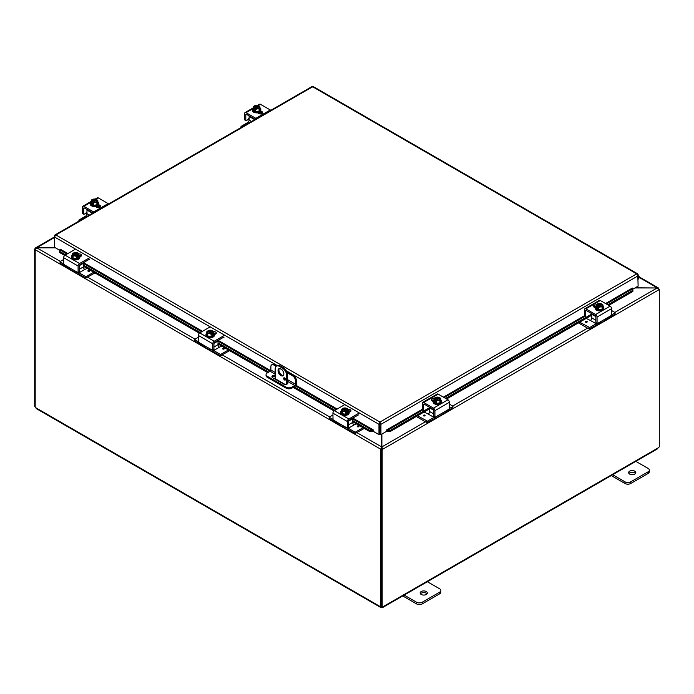 <?xml version="1.0" encoding="UTF-8"?>
<svg xmlns="http://www.w3.org/2000/svg" width="694" height="694" viewBox="0 0 694 694"><rect width="100%" height="100%" fill="white"/><g stroke="black" fill="none" stroke-linecap="round" stroke-linejoin="round"><path stroke-width="1.04" d="M635.504 473.464A3.591 2.073 0 0 0 634.758 472.831A3.591 2.073 0 0 0 628.938 473.464M629.684 474.089A3.591 2.073 180 0 1 628.634 472.631A3.591 2.073 180 0 1 630.846 470.714A3.591 2.073 180 0 1 634.758 471.165A3.591 2.073 180 0 1 635.808 472.631A3.591 2.073 180 0 1 633.596 474.54A3.591 2.073 180 0 1 629.684 474.089M611.241 475.555L624.982 483.492A4.095 2.368 0 0 0 627.879 484.186A4.095 2.368 0 0 0 630.768 483.492L648.144 473.464A4.095 2.368 0 0 0 649.341 471.79L649.341 470.116A4.095 2.368 180 0 1 648.144 471.79L630.768 481.818A4.095 2.368 180 0 1 627.879 482.512A4.095 2.368 180 0 1 624.982 481.818L612.177 474.427M635.348 461.059L648.144 468.45A4.095 2.368 180 0 1 649.341 470.116M279.37 368.549A4.095 2.368 -120 0 0 278.91 370.102A4.095 2.368 -120 0 0 280.419 373.91A4.095 2.368 -120 0 0 283.378 375.489M283.837 373.936A4.095 2.368 60 0 1 282.996 375.81A4.095 2.368 60 0 1 279.838 374.717A4.095 2.368 60 0 1 278.051 370.596A4.095 2.368 60 0 1 278.901 368.722A4.095 2.368 60 0 1 282.05 369.815A4.095 2.368 60 0 1 283.837 373.936M285.46 379.471A1.275 0.737 60 0 1 285.199 380.06A1.275 0.737 60 0 1 284.21 379.713A1.275 0.737 60 0 1 283.655 378.43A1.275 0.737 60 0 1 283.915 377.84A1.275 0.737 60 0 1 284.904 378.187A1.275 0.737 60 0 1 285.46 379.471M284.661 377.978L284.514 377.883A1.275 0.737 -120 0 0 284.514 377.935A1.275 0.737 -120 0 0 285.46 379.523M283.247 367.594L282.389 368.089A6.142 3.548 60 0 1 285.46 371.333A6.142 3.548 60 0 1 286.735 375.61L287.594 375.116A6.142 3.548 -120 0 0 286.318 370.839A6.142 3.548 -120 0 0 283.247 367.594L280.35 365.92A6.142 3.548 -120 0 0 277.279 365.617L276.429 366.111A6.142 3.548 60 0 1 279.5 366.415L280.35 365.92M276.091 379.713A2.047 1.18 120 0 0 276.602 379.523M59.745 250.3L54.462 247.255L54.462 236.958L277.296 365.608L276.429 366.111A6.142 3.548 60 0 0 275.154 368.922L275.154 378.69A2.047 1.18 120 0 0 275.249 379.228M286.735 384.216L286.735 375.61M282.389 368.089L279.5 366.415M287.594 375.116L287.594 382.264M427.018 593.83A3.591 2.073 0 0 0 426.272 593.205A3.591 2.073 0 0 0 420.451 593.83M421.197 594.463A3.591 2.073 180 0 1 420.148 592.997A3.591 2.073 180 0 1 422.36 591.08A3.591 2.073 180 0 1 426.272 591.531A3.591 2.073 180 0 1 427.322 592.997A3.591 2.073 180 0 1 425.11 594.905A3.591 2.073 180 0 1 421.197 594.463M402.754 595.929L416.495 603.858A4.095 2.368 0 0 0 419.393 604.552A4.095 2.368 0 0 0 422.29 603.858L439.658 593.83A4.095 2.368 0 0 0 440.863 592.156L440.863 590.49A4.095 2.368 180 0 1 439.658 592.156L422.29 602.192A4.095 2.368 180 0 1 419.393 602.886A4.095 2.368 180 0 1 416.495 602.192L403.691 594.801M426.862 581.425L439.658 588.816A4.095 2.368 180 0 1 440.863 590.49M634.932 287.967L657.166 287.967L635.192 287.819M381.622 434.218L381.622 446.901L380.763 449.226L35.255 249.745L36.834 247.697L35.724 247.758L35.576 248.799M381.622 448.732L380.763 449.226L381.622 448.732L381.622 446.901L356.907 432.631M55.234 247.697L36.834 247.697L54.462 237.522M658.424 288.921L658.276 287.88L657.166 287.819L639.183 277.435M60.343 261.421L36.834 247.845L55.485 247.845M614.832 312.404L657.166 287.967L658.745 289.866L382.732 449.226L381.874 446.901L381.874 434.071M425.413 421.77L381.874 446.901L381.874 448.732L382.732 449.226L381.318 449.053L381.874 448.732M658.537 289.103L659.3 289.545L658.745 289.866M659.3 289.545L659.3 446.927A1.145 0.659 -60 0 0 658.372 447.76L657.149 448.463M35.333 249.293L34.7 248.929L35.255 248.608M34.7 248.929L34.7 406.311L35.186 406.589M380.833 449.261L380.833 606.608L381.318 606.33M35.186 249.71L35.186 407.057A1.145 0.659 60 0 1 35.628 407.638L36.851 408.341M381.318 449.053L381.318 606.435L382.177 606.929A1.145 0.659 -60 0 1 383.045 606.634A1.145 0.659 -60 0 1 383.105 606.686L381.882 607.389A1.145 0.659 0 0 0 381.605 607.389L380.39 606.686A1.145 0.659 60 0 1 380.451 606.634A1.145 0.659 60 0 1 380.833 606.608M36.157 408.532L380.572 607.371L380.529 606.608M381.605 607.389L381.605 606.599M658.814 289.268L658.814 288.773M382.967 606.608L382.923 607.371L657.843 448.654M382.177 606.929L382.177 449.547M381.882 607.389L381.882 606.756M275.154 376.269A2.559 1.475 0 0 0 272.69 376.651A2.559 1.475 0 0 0 272.083 377.198M287.16 381.926A2.559 1.475 180 0 1 287.906 382.967A2.559 1.475 180 0 1 286.327 384.337A2.559 1.475 180 0 1 283.542 384.016L272.69 377.753A2.559 1.475 180 0 1 271.935 376.703A2.559 1.475 180 0 1 272.69 375.662A2.559 1.475 180 0 1 275.154 375.281M276.932 365.816L274.624 364.489A4.095 2.368 -120 0 0 272.577 364.289L271.727 364.784A4.095 2.368 60 0 0 270.877 366.658L270.877 370.015A1.024 0.59 -60 0 1 270.148 371.264L267.259 372.938A4.095 2.368 180 0 0 266.054 374.613L266.054 375.601A4.095 2.368 0 0 0 267.259 377.276L267.259 376.287A4.095 2.368 180 0 1 266.054 374.613M296.347 380.373L296.347 383.886A2.047 1.18 -60 0 1 295.922 385.309A2.047 1.18 -60 0 1 294.898 386.393L291.87 388.137L291.87 387.148L294.768 385.482A1.024 0.59 120 0 0 295.488 384.224L295.488 380.867L296.347 380.373A4.095 2.368 -120 0 0 295.497 377.519A4.095 2.368 -120 0 0 293.449 375.359L286.639 371.42M291.87 387.148A4.095 2.368 180 0 1 288.973 387.842A4.095 2.368 180 0 1 286.075 387.148L286.075 388.137A4.095 2.368 0 0 0 288.973 388.831A4.095 2.368 0 0 0 291.87 388.137M293.449 375.359L292.59 375.853A4.095 2.368 60 0 1 294.638 378.013A4.095 2.368 60 0 1 295.488 380.867M272.577 364.289L271.727 364.784A4.095 2.368 60 0 1 273.774 364.983L274.624 364.489M286.075 387.148L267.259 376.287M286.075 388.137L267.259 377.276M292.59 375.853L287.177 372.721M281.938 369.702L279.951 368.549M276.108 366.337L273.774 364.983M287.758 383.47A2.559 1.475 0 0 0 287.16 382.914M59.658 250.916L59.684 252.555L59.658 250.916M67.066 254.021L59.823 249.84L60.248 249.181L67.847 253.57M59.831 251.497L65.635 254.845M83.358 265.073L200.288 332.582M218.011 342.81L268.725 372.097M294.195 386.801L334.933 410.319M352.656 420.555L369.286 430.159L369.139 431.217L372.591 431.581L372.739 430.523L369.286 430.159M372.739 430.523L373.181 429.855L373.181 431.269L378.976 434.609L378.976 424.312L286.31 370.813M372.591 431.581L372.609 431.573A1.726 0.998 120 0 0 373.181 431.2M387.321 431.581L390.774 431.217L390.627 430.159L387.174 430.523L387.304 431.573A1.726 0.998 -120 0 1 386.732 431.2M387.174 430.523L386.732 429.855L422.247 409.347M390.627 430.159L429.707 407.586M445.591 398.417L591.869 313.974M607.753 304.796L632.755 290.361L632.902 291.419L632.781 288.721L632.755 290.361M632.781 288.721L632.347 288.105M59.684 252.555L64.698 255.444M83.358 266.227L199.343 333.181M218.011 343.964L267.728 372.669M273.939 376.252L275.154 376.955M286.735 383.643L287.264 383.947M293.198 387.373L333.988 410.926M352.656 421.7L369.139 431.217M390.774 431.217L429.664 408.766M446.589 398.989L591.817 315.145M608.742 305.377L632.902 291.419M379.826 423.817L380.086 434.114L380.945 434.609L380.945 424.312L379.956 422.065L378.976 423.921L379.826 423.817L379.826 434.114L378.976 434.609M380.945 434.609L386.732 431.269L386.732 429.855M637.786 274.885L638.133 286.119L632.85 289.172M373.181 429.855L352.821 418.1M54.462 235.821L54.462 236.958L55.91 234.98L54.93 234.962L54.809 236.021M638.133 274.685L637.656 273.835L313.376 86.611M380.086 423.817L380.945 424.312L638.133 275.822L636.676 273.852L312.63 86.767L55.91 234.98L379.956 422.065L636.676 273.852L638.055 274.338L637.569 274.572M311.649 87.028L313.619 87.028M378.976 423.921L379.956 423.054L379.956 422.065M638.272 276.975L638.133 276.897A1.024 0.59 -60 0 1 638.133 278.355A0.98 0.564 -60 0 0 638.133 276.932M638.133 279.248A2.047 1.18 120 0 0 638.836 276.073A2.047 1.18 120 0 0 638.81 276.056A2.047 1.18 120 0 0 638.133 276.004M249.129 119.125A1.64 0.946 120 0 0 248.626 119.281L246.153 120.713L244.6 119.81L244.6 113.53A2.047 1.18 60 0 1 245.025 112.593A2.047 1.18 60 0 1 246.049 112.688L255.826 118.336A2.047 1.18 60 0 1 256.303 118.7M270.781 110.346A2.047 1.18 -120 0 0 270.304 109.973L260.528 104.334A2.047 1.18 -120 0 0 259.504 104.23L257.353 105.479L259.504 104.23M245.025 112.593L253.171 107.891L245.025 112.593M246.014 114.31A1.024 0.59 -120 0 0 245.806 114.779L246.526 114.363A1.024 0.59 -120 0 0 246.014 114.31L246.014 114.31M249.129 120.192A4.095 2.368 60 0 1 248.825 119.394L248.261 118.518M246.526 114.363L255.175 119.351M262.306 113.287A2.299 1.327 -0 0 0 261.976 113.044L259.955 111.873M260.718 110.919L261.976 111.647A2.299 1.327 180 0 1 262.653 112.593A2.299 1.327 180 0 1 261.23 113.816A2.299 1.327 180 0 1 258.723 113.53L257.465 112.801M245.806 120.513L245.806 114.779M259.981 108.273A4.259 2.455 180 0 1 260.814 109.73A4.259 2.455 180 0 1 259.565 111.465A4.259 2.455 180 0 1 254.924 112.003A4.259 2.455 180 0 1 252.295 109.73A4.259 2.455 180 0 1 253.128 108.273M260.814 109.73L260.814 110.398A4.259 2.455 180 0 1 259.565 112.133A4.259 2.455 180 0 1 254.924 112.671A4.259 2.455 180 0 1 252.295 110.398L252.295 109.73M259.981 106.971A4.346 0.92 98.8 0 0 259.521 107.648A4.346 0.92 98.8 0 0 259.062 108.949L259.062 111.179L259.981 109.201L259.981 106.971A4.346 2.507 60 0 0 259.157 106.225A5.283 3.054 120 0 0 259.114 106.208L255.6 108.498M258.671 106.468A2.455 1.423 180 0 1 259.009 107.188A2.455 1.423 180 0 1 257.778 108.42A2.455 1.423 180 0 1 255.305 108.411L254.863 108.672A5.283 3.054 120 0 0 254.819 108.732L254.819 110.042L253.952 109.539L253.952 108.229A5.283 3.054 -60 0 1 253.995 108.169L258.246 105.714A5.283 3.054 -60 0 1 258.289 105.722L258.289 106.945M254.819 109.045L253.952 109.539M254.863 108.672A3.071 1.77 -0 0 0 257.353 108.897A3.071 1.77 -0 0 0 259.521 107.648A3.071 1.77 -0 0 0 259.114 106.208M259.062 108.949A4.346 3.427 155.1 0 0 257.353 108.897A4.346 3.427 155.1 0 0 255.635 109.479A4.346 2.507 -120 0 0 254.819 108.732M253.952 108.229A4.346 2.507 -120 0 0 253.128 108.03A4.346 0.92 -81.2 0 1 253.588 106.729A3.071 1.77 -0 0 0 253.995 108.169M259.062 111.179L255.635 111.708L253.128 110.259L253.128 108.03M255.635 111.708L255.635 109.479M257.804 106.217A2.455 1.423 -0 0 0 254.108 107.318M259.001 107.318A2.455 1.423 -0 0 0 258.671 106.72M258.246 105.714A3.071 1.77 -0 0 0 256.572 105.419A3.071 1.77 -0 0 0 255.756 105.479A3.071 1.77 -0 0 0 253.588 106.729A4.346 0.92 -81.2 0 1 254.047 106.052A4.346 3.427 -24.9 0 1 255.756 105.479A4.346 3.427 -24.9 0 1 256.112 105.436A4.346 3.427 -24.9 0 1 256.181 105.427M254.438 107.908A2.455 1.423 180 0 1 254.099 107.188A2.455 1.423 180 0 1 255.34 105.956A2.455 1.423 180 0 1 257.804 105.965M257.743 105.557A4.346 2.507 60 0 1 257.934 105.601A4.346 2.507 60 0 1 258.289 105.722M259.027 113.677A4.095 2.368 -0 0 0 259.452 113.46A4.095 2.368 -0 0 0 260.58 112.228M258.333 112.636A2.299 1.327 180 0 1 258.185 112.732A2.299 1.327 180 0 1 257.7 112.94M259.513 113.825A4.095 2.368 -0 0 0 260.649 112.272M251.523 121.459L249.129 120.079A2.047 1.18 -60 0 1 248.704 121.511A2.047 1.18 -60 0 1 247.68 122.586L241.156 126.36L241.009 127.531M249.25 115.933A1.024 0.59 120 0 0 249.129 116.453L254.663 119.646M241.156 127.444L241.009 126.56M241.156 126.759L241.755 127.106M249.129 120.079L249.129 116.453M604.682 319.327A4.095 2.368 -120 0 0 606.73 319.526A4.095 2.368 -120 0 0 607.337 318.85L608.733 316.985L611.449 315.293L611.553 308.665A2.047 1.18 -120 0 0 611.128 307.242A2.047 1.18 -120 0 0 610.104 306.158L600.327 300.519A2.047 1.18 -120 0 0 599.304 300.415L584.825 308.778A2.047 1.18 60 0 1 585.849 308.873L595.626 314.521A2.047 1.18 60 0 1 596.649 315.597A2.047 1.18 60 0 1 597.074 317.028L597.074 323.317L596.215 322.814M608.733 316.985L599.894 322.085L600.692 321.99L600.813 322.615A4.095 2.368 60 0 1 600.206 323.291L600.206 323.291A4.095 2.368 60 0 1 598.159 323.092M606.73 319.526L600.206 323.291L606.73 319.526M595.868 322.615L595.868 316.889A1.024 0.59 -120 0 0 595.148 315.631L586.335 310.548A1.024 0.59 -120 0 0 585.823 310.496L585.823 310.496A1.024 0.59 -120 0 0 585.606 310.964L586.335 310.548M600.813 322.615L599.894 322.085L597.421 323.517L595.973 322.84L597.074 323.317M585.606 310.964L585.71 316.915L584.756 316.195M585.606 316.69L584.504 316.221L585.71 316.915M596.155 306.34A2.299 1.327 0 0 0 593.847 306.956M595.339 307.876L594.177 307.208A2.299 1.327 180 0 1 593.509 306.262A2.299 1.327 180 0 1 596.536 305.004M584.409 315.996L584.409 309.715A2.047 1.18 60 0 1 584.825 308.778L599.304 300.415M603.025 306.323A4.259 2.455 180 0 1 603.858 307.789A4.259 2.455 180 0 1 602.609 309.524A4.259 2.455 180 0 1 597.968 310.053A4.259 2.455 180 0 1 595.339 307.789A4.259 2.455 180 0 1 596.172 306.323M603.858 307.789L603.858 308.457A4.259 2.455 180 0 1 602.609 310.192A4.259 2.455 180 0 1 597.968 310.73A4.259 2.455 180 0 1 595.339 308.457L595.339 307.789M597.864 307.095L596.996 307.598L596.996 306.28A5.283 3.054 -60 0 1 597.04 306.219L601.29 303.764A5.283 3.054 -60 0 1 601.342 303.772L601.342 304.996M603.025 305.022A4.346 0.92 98.8 0 0 602.566 305.707A4.346 0.92 98.8 0 0 602.106 307L602.106 309.229L603.025 307.26L603.025 305.022A4.346 2.507 60 0 0 602.21 304.276A5.283 3.054 120 0 0 602.166 304.267L601.715 304.527A2.455 1.423 180 0 1 602.054 305.247A2.455 1.423 180 0 1 600.822 306.479A2.455 1.423 180 0 1 598.349 306.47L597.907 306.722A5.283 3.054 120 0 0 597.864 306.783L597.864 308.101L596.996 307.598M601.715 304.527L598.644 306.548M596.996 306.28A4.346 2.507 -120 0 0 596.172 306.08A4.346 0.92 -81.2 0 1 596.632 304.787A3.071 1.77 0 0 0 597.04 306.219M600.796 303.608A4.346 2.507 60 0 1 600.978 303.651A4.346 2.507 60 0 1 601.342 303.772M601.29 303.764A3.071 1.77 0 0 0 599.616 303.469A3.071 1.77 0 0 0 598.809 303.53A4.346 3.427 -24.9 0 1 599.156 303.486A4.346 3.427 -24.9 0 1 599.226 303.486M597.907 306.722A3.071 1.77 0 0 0 600.397 306.956A3.071 1.77 0 0 0 602.566 305.707A3.071 1.77 0 0 0 602.166 304.267M602.045 305.369A2.455 1.423 0 0 0 601.715 304.779M600.848 304.276A2.455 1.423 0 0 0 597.152 305.369M597.482 305.967A2.455 1.423 180 0 1 597.144 305.247A2.455 1.423 180 0 1 598.384 304.015A2.455 1.423 180 0 1 600.848 304.024M598.809 303.53A3.071 1.77 0 0 0 596.632 304.787A4.346 0.92 -81.2 0 1 597.092 304.102A4.346 3.427 -24.9 0 1 598.809 303.53M602.106 307A4.346 3.427 155.1 0 0 600.397 306.956A4.346 3.427 155.1 0 0 598.679 307.529A4.346 2.507 -120 0 0 597.864 306.783M602.106 309.229L598.679 309.767L598.679 307.529M598.679 309.767L596.172 308.318L596.172 306.08M595.868 320.272L591.817 317.93A2.047 1.18 -60 0 1 591.392 319.353A2.047 1.18 -60 0 1 590.368 320.437L596.163 323.777A2.047 1.18 120 0 0 596.753 323.291M597.803 323.291A4.095 2.368 -60 0 1 595.799 325.382L589.631 328.939L589.631 327.551L579.637 322.181M611.553 310.513L614.997 312.5L614.997 314.295L608.829 317.861A4.095 2.368 -60 0 1 607.64 318.251M591.93 313.775A1.024 0.59 120 0 0 591.817 314.295L595.842 316.62M615.144 312.708L614.997 314.295M588.937 327.551L588.937 328.939L589.631 328.939M586.152 318.416L590.36 320.437M587.289 321.912A0.902 0.52 0 0 0 587.02 321.556A0.902 0.52 180 0 1 585.745 322.268A0.902 0.52 180 0 1 587.02 321.53A0.902 0.52 0 0 0 585.484 321.912M591.817 317.93L591.817 314.295M588.937 328.939L578.432 322.875M589.631 327.551L596.163 323.777M611.553 314.894L614.997 312.907M86.976 212.746A1.64 0.946 120 0 0 86.472 212.902L84 214.333L82.447 213.431L82.447 207.15A2.047 1.18 60 0 1 82.872 206.213A2.047 1.18 60 0 1 83.896 206.309L93.673 211.956A2.047 1.18 60 0 1 94.15 212.321M108.62 203.967A2.047 1.18 -120 0 0 108.151 203.594L98.375 197.955A2.047 1.18 -120 0 0 97.351 197.851L95.191 199.091L97.351 197.851M82.872 206.213L91.009 201.512L82.872 206.213M83.861 207.931A1.024 0.59 -120 0 0 83.653 208.4L84.373 207.983A1.024 0.59 -120 0 0 83.861 207.931L83.861 207.931M86.976 213.813A4.095 2.368 60 0 1 86.663 213.015L86.108 212.138M84.373 207.983L93.022 212.971M100.153 206.907A2.299 1.327 -0 0 0 99.823 206.656L97.802 205.493M98.557 204.539L99.823 205.268A2.299 1.327 180 0 1 100.491 206.205A2.299 1.327 180 0 1 99.077 207.437A2.299 1.327 180 0 1 96.561 207.15L95.304 206.422M83.653 214.125L83.653 208.4M97.828 201.885A4.259 2.455 180 0 1 98.661 203.351A4.259 2.455 180 0 1 97.412 205.086A4.259 2.455 180 0 1 92.77 205.624A4.259 2.455 180 0 1 90.142 203.351A4.259 2.455 180 0 1 90.975 201.885M98.661 203.351L98.661 204.019A4.259 2.455 180 0 1 97.412 205.754A4.259 2.455 180 0 1 92.77 206.292A4.259 2.455 180 0 1 90.142 204.019L90.142 203.351M97.828 200.583A4.346 0.92 98.8 0 0 97.368 201.269A4.346 0.92 98.8 0 0 96.908 202.561L96.908 204.799L97.828 202.822L97.828 200.583A4.346 2.507 60 0 0 97.004 199.837A5.283 3.054 120 0 0 96.96 199.829L93.447 202.119M96.518 200.089A2.455 1.423 180 0 1 96.856 200.809A2.455 1.423 180 0 1 95.616 202.041A2.455 1.423 180 0 1 93.152 202.032L92.71 202.284A5.283 3.054 120 0 0 92.658 202.344L92.658 203.663L91.79 203.16L91.79 201.85A5.283 3.054 -60 0 1 91.834 201.789L96.093 199.325A5.283 3.054 -60 0 1 96.136 199.343L96.136 200.557M92.658 202.657L91.79 203.16M92.71 202.284A3.071 1.77 -0 0 0 95.191 202.518A3.071 1.77 -0 0 0 97.368 201.269A3.071 1.77 -0 0 0 96.96 199.829M96.908 202.561A4.346 3.427 155.1 0 0 95.191 202.518A4.346 3.427 155.1 0 0 93.482 203.099A4.346 2.507 -120 0 0 92.658 202.344M91.79 201.85A4.346 2.507 -120 0 0 90.975 201.65A4.346 0.92 -81.2 0 1 91.435 200.349A3.071 1.77 -0 0 0 91.834 201.789M96.908 204.799L93.482 205.329L90.975 203.88L90.975 201.65M93.482 205.329L93.482 203.099M95.651 199.837A2.455 1.423 -0 0 0 91.955 200.939M96.848 200.939A2.455 1.423 -0 0 0 96.518 200.34M96.093 199.325A3.071 1.77 -0 0 0 94.419 199.039A3.071 1.77 -0 0 0 93.603 199.091A3.071 1.77 -0 0 0 91.435 200.349A4.346 0.92 -81.2 0 1 91.894 199.672A4.346 3.427 -24.9 0 1 93.603 199.091A4.346 3.427 -24.9 0 1 93.959 199.057A4.346 3.427 -24.9 0 1 94.02 199.048M92.285 201.529A2.455 1.423 180 0 1 91.946 200.809A2.455 1.423 180 0 1 93.178 199.577A2.455 1.423 180 0 1 95.651 199.586M95.59 199.178A4.346 2.507 60 0 1 95.772 199.213A4.346 2.507 60 0 1 96.136 199.343M96.865 207.298A4.095 2.368 -0 0 0 97.299 207.081A4.095 2.368 -0 0 0 98.418 205.849M96.18 206.248A2.299 1.327 180 0 1 96.024 206.352A2.299 1.327 180 0 1 95.546 206.56M97.36 207.445A4.095 2.368 -0 0 0 98.496 205.892M89.37 215.079L86.976 213.7A2.047 1.18 -60 0 1 86.55 215.131A2.047 1.18 -60 0 1 85.527 216.207L79.003 219.981L78.856 221.152M87.088 209.545A1.024 0.59 120 0 0 86.976 210.074L92.51 213.266M79.003 221.065L78.856 220.18M79.003 220.38L79.593 220.727M86.976 213.7L86.976 210.074M442.52 412.947A4.095 2.368 -120 0 0 444.568 413.147A4.095 2.368 -120 0 0 445.175 412.47L446.58 410.605L449.296 408.913L449.4 402.286A2.047 1.18 -120 0 0 448.975 400.863A2.047 1.18 -120 0 0 447.951 399.779L438.174 394.14A2.047 1.18 -120 0 0 437.151 394.036L422.672 402.39A2.047 1.18 60 0 1 423.696 402.494L433.472 408.141A2.047 1.18 60 0 1 434.496 409.217A2.047 1.18 60 0 1 434.921 410.648L434.921 416.929L434.062 416.435M446.58 410.605L437.741 415.706L438.539 415.611L438.66 416.235A4.095 2.368 60 0 1 438.053 416.912L438.053 416.912A4.095 2.368 60 0 1 436.006 416.712M444.568 413.147L438.053 416.912L444.568 413.147M433.715 416.235L433.715 410.51A1.024 0.59 -120 0 0 432.995 409.252L424.181 404.16A1.024 0.59 -120 0 0 423.67 404.116L423.67 404.116A1.024 0.59 -120 0 0 423.453 404.585L424.181 404.16M438.66 416.235L437.741 415.706L435.268 417.137L433.819 416.461L434.921 416.929M423.453 404.585L423.557 410.536L422.594 409.816M423.453 410.31L422.351 409.842L423.557 410.536M440.872 399.944A4.259 2.455 180 0 1 441.705 401.401A4.259 2.455 180 0 1 440.456 403.145A4.259 2.455 180 0 1 435.815 403.674A4.259 2.455 180 0 1 433.186 401.401A4.259 2.455 180 0 1 434.019 399.944A2.299 1.327 0 0 0 431.694 400.577M433.186 401.496L432.024 400.82A2.299 1.327 180 0 1 431.347 399.883A2.299 1.327 180 0 1 434.383 398.625M422.247 409.616L422.247 403.327A2.047 1.18 60 0 1 422.672 402.39L437.151 394.036M441.705 401.401L441.705 402.078A4.259 2.455 180 0 1 440.456 403.813A4.259 2.455 180 0 1 435.815 404.342A4.259 2.455 180 0 1 433.186 402.078L433.186 401.401M435.711 400.716L434.843 401.219L434.843 399.9A5.283 3.054 -60 0 1 434.886 399.839L439.137 397.384A5.283 3.054 -60 0 1 439.181 397.393L439.181 398.616M440.872 398.642A4.346 0.92 98.8 0 0 440.412 399.319A4.346 0.92 98.8 0 0 439.953 400.62L439.953 402.85L440.872 400.872L440.872 398.642A4.346 2.507 60 0 0 440.048 397.896A5.283 3.054 120 0 0 440.005 397.888L439.562 398.148A2.455 1.423 180 0 1 439.901 398.868A2.455 1.423 180 0 1 438.66 400.1A2.455 1.423 180 0 1 436.196 400.082L435.754 400.343A5.283 3.054 120 0 0 435.711 400.403L435.711 401.722L434.843 401.219M439.562 398.148L436.491 400.169M434.843 399.9A4.346 2.507 -120 0 0 434.019 399.701A4.346 0.92 -81.2 0 1 434.479 398.408A3.071 1.77 0 0 0 434.886 399.839M438.634 397.228A4.346 2.507 60 0 1 438.825 397.272A4.346 2.507 60 0 1 439.181 397.393M439.137 397.384A3.071 1.77 0 0 0 437.463 397.089A3.071 1.77 0 0 0 436.647 397.15A4.346 3.427 -24.9 0 1 437.003 397.107A4.346 3.427 -24.9 0 1 437.073 397.107M435.754 400.343A3.071 1.77 0 0 0 438.244 400.577A3.071 1.77 0 0 0 440.412 399.319A3.071 1.77 0 0 0 440.005 397.888M439.892 398.989A2.455 1.423 0 0 0 439.562 398.399M438.695 397.896A2.455 1.423 0 0 0 434.999 398.989M435.329 399.588A2.455 1.423 180 0 1 434.991 398.868A2.455 1.423 180 0 1 436.222 397.636A2.455 1.423 180 0 1 438.695 397.645M436.647 397.15A3.071 1.77 0 0 0 434.479 398.408A4.346 0.92 -81.2 0 1 434.938 397.723A4.346 3.427 -24.9 0 1 436.647 397.15M439.953 400.62A4.346 3.427 155.1 0 0 438.244 400.577A4.346 3.427 155.1 0 0 436.526 401.149A4.346 2.507 -120 0 0 435.711 400.403M439.953 402.85L436.526 403.379L436.526 401.149M436.526 403.379L434.019 401.939L434.019 399.701M433.715 413.893L429.664 411.551A2.047 1.18 -60 0 1 429.239 412.973A2.047 1.18 -60 0 1 428.215 414.058L434.002 417.398A2.047 1.18 120 0 0 434.6 416.912M435.65 416.912A4.095 2.368 -60 0 1 433.646 419.002L427.478 422.559L427.478 421.171L417.476 415.801M449.4 404.134L452.844 406.12L452.844 407.916L446.676 411.473A4.095 2.368 -60 0 1 445.487 411.872M429.777 407.395A1.024 0.59 120 0 0 429.664 407.916L433.681 410.241M452.991 406.32L452.844 407.916M426.784 421.171L426.784 422.559L427.478 422.559M423.999 412.036L428.207 414.058M424.867 415.151A0.902 0.52 180 0 1 423.592 415.88A0.902 0.52 180 0 1 424.867 415.151M429.664 411.551L429.664 407.916M426.784 422.559L416.279 416.495M427.478 421.171L434.002 417.398M449.4 408.514L452.844 406.528M78.101 272.326L79.307 271.632L78.101 272.326L78.101 266.036A2.047 1.18 -60 0 1 78.526 264.614A2.047 1.18 -60 0 1 79.55 263.529L89.326 257.89M74.848 249.528L65.071 255.175A2.047 1.18 120 0 0 64.048 256.251A2.047 1.18 120 0 0 63.622 257.682L63.727 264.31L66.442 265.993L67.847 267.858A4.095 2.368 120 0 0 68.454 268.535L68.454 268.535A4.095 2.368 120 0 0 70.502 268.335M77.017 272.1A4.095 2.368 -60 0 1 74.969 272.3A4.095 2.368 -60 0 1 74.362 271.623L74.484 271.007L75.282 271.094L66.442 265.993M74.969 272.3L68.454 268.535L74.969 272.3M89.361 259.504A1.024 0.59 120 0 0 88.849 259.556L80.027 264.64A1.024 0.59 120 0 0 79.307 265.897L79.307 271.632M79.203 271.857L77.997 272.551L75.282 271.094L74.362 271.623M81.328 255.973A2.299 1.327 -0 0 0 79.021 255.349M78.639 254.013A2.299 1.327 180 0 1 81.675 255.279A2.299 1.327 180 0 1 80.998 256.216L79.836 256.884M79.003 255.331A4.259 2.455 180 0 1 79.836 256.797A4.259 2.455 180 0 1 77.208 259.07A4.259 2.455 180 0 1 72.566 258.532A4.259 2.455 180 0 1 71.317 256.797A4.259 2.455 180 0 1 72.15 255.331M79.836 256.797L79.836 257.465A4.259 2.455 180 0 1 77.208 259.738A4.259 2.455 180 0 1 72.566 259.2A4.259 2.455 180 0 1 71.317 257.465L71.317 256.797M73.842 254.004L73.842 252.79A5.283 3.054 60 0 1 73.885 252.772L78.136 255.236A5.283 3.054 60 0 1 78.188 255.297L78.188 256.607L77.312 256.103M73.017 253.275A5.283 3.054 -120 0 0 72.974 253.284A4.346 2.507 -60 0 0 72.15 254.03A4.346 0.92 -98.8 0 1 72.61 254.715A3.071 1.77 -0 0 0 74.779 255.965A3.071 1.77 -0 0 0 77.268 255.73L76.826 255.479A2.455 1.423 180 0 1 74.362 255.487A2.455 1.423 180 0 1 73.122 254.256A2.455 1.423 180 0 1 73.46 253.536L73.017 253.275A3.071 1.77 -0 0 0 72.61 254.715A4.346 0.92 -98.8 0 1 73.07 256.008A4.346 3.427 -155.1 0 1 74.779 255.965A4.346 3.427 -155.1 0 1 76.496 256.546A4.346 2.507 120 0 1 77.312 255.791A5.283 3.054 -120 0 0 77.268 255.73M76.531 255.566L73.46 253.536M78.188 256.607L77.312 257.11L77.312 255.791M75.95 252.495A4.346 3.427 24.9 0 1 76.019 252.503A4.346 3.427 24.9 0 1 76.375 252.547A3.071 1.77 -0 0 0 75.559 252.486A3.071 1.77 -0 0 0 73.885 252.772M73.842 252.79A4.346 2.507 -60 0 1 74.197 252.659A4.346 2.507 -60 0 1 74.388 252.625M78.136 255.236A3.071 1.77 -0 0 0 78.543 253.796A4.346 0.92 81.2 0 1 79.003 255.097A4.346 2.507 120 0 0 78.188 255.297M79.003 255.097L79.003 257.327L76.496 258.775L76.496 256.546M73.46 253.787A2.455 1.423 -0 0 0 73.13 254.386M78.023 254.386A2.455 1.423 -0 0 0 74.327 253.284M74.327 253.032A2.455 1.423 180 0 1 76.8 253.024A2.455 1.423 180 0 1 78.032 254.256A2.455 1.423 180 0 1 77.693 254.976M78.543 253.796A3.071 1.77 -0 0 0 76.375 252.547A4.346 3.427 24.9 0 1 78.084 253.119A4.346 0.92 81.2 0 1 78.543 253.796M76.496 258.775L73.07 258.246L73.07 256.008M73.07 258.246L72.15 256.268L72.15 254.03M78.422 272.3A2.047 1.18 -120 0 0 79.021 272.794L85.544 276.559L85.891 278.034L94.957 272.916M79.021 272.794L84.807 269.446A2.047 1.18 60 0 1 83.783 268.37A2.047 1.18 60 0 1 83.358 266.938L83.358 263.312A1.024 0.59 -120 0 0 83.245 262.792M67.535 267.259A4.095 2.368 60 0 1 66.346 266.869L60.178 263.304L60.178 261.517L63.622 259.521M85.544 277.947L79.376 274.39A4.095 2.368 60 0 1 77.372 272.308M86.238 277.947L86.238 276.559L85.544 276.559M60.178 263.304L60.031 261.716M84.815 269.454L87.236 268.457M89.431 271.276A0.902 0.52 180 0 1 88.155 270.539A0.902 0.52 180 0 1 89.431 271.276M60.178 261.916L63.622 263.902M86.238 276.559L93.751 272.222M212.746 350.062L213.952 349.368L212.746 350.062L212.746 343.773A2.047 1.18 -60 0 1 213.171 342.35A2.047 1.18 -60 0 1 214.194 341.266L223.971 335.627M209.493 327.264L199.716 332.912A2.047 1.18 120 0 0 198.692 333.988A2.047 1.18 120 0 0 198.276 335.419L198.371 342.047L201.095 343.73L202.492 345.595A4.095 2.368 120 0 0 203.099 346.271L203.099 346.271A4.095 2.368 120 0 0 205.146 346.072M211.67 349.837A4.095 2.368 -60 0 1 209.623 350.036A4.095 2.368 -60 0 1 209.015 349.36L209.128 348.744L209.926 348.83L201.095 343.73M209.623 350.036L203.099 346.271L209.623 350.036M224.006 337.241A1.024 0.59 120 0 0 223.494 337.293L214.68 342.385A1.024 0.59 120 0 0 213.952 343.634L213.952 349.368M213.856 349.594L212.65 350.288L209.926 348.83L209.015 349.36M215.981 333.71A2.299 1.327 -0 0 0 213.674 333.094A4.259 2.455 180 0 1 214.481 334.534A4.259 2.455 180 0 1 211.852 336.807A4.259 2.455 180 0 1 207.211 336.269A4.259 2.455 180 0 1 205.962 334.534A4.259 2.455 180 0 1 206.803 333.077M213.284 331.749A2.299 1.327 180 0 1 216.32 333.016A2.299 1.327 180 0 1 215.643 333.953L214.481 334.621M214.481 334.534L214.481 335.202A4.259 2.455 180 0 1 211.852 337.475A4.259 2.455 180 0 1 207.211 336.946A4.259 2.455 180 0 1 205.962 335.202L205.962 334.534M208.486 331.749L208.486 330.526A5.283 3.054 60 0 1 208.53 330.518L212.789 332.973A5.283 3.054 60 0 1 212.832 333.033L212.832 334.343L211.965 333.849M207.662 331.012A5.283 3.054 -120 0 0 207.619 331.029A4.346 2.507 -60 0 0 206.803 331.775A4.346 0.92 -98.8 0 1 207.254 332.452A3.071 1.77 -0 0 0 209.432 333.71A3.071 1.77 -0 0 0 211.922 333.476L211.47 333.215A2.455 1.423 180 0 1 209.007 333.224A2.455 1.423 180 0 1 207.766 331.992A2.455 1.423 180 0 1 208.105 331.272L207.662 331.012A3.071 1.77 -0 0 0 207.254 332.452A4.346 0.92 -98.8 0 1 207.714 333.753A4.346 3.427 -155.1 0 1 209.432 333.71A4.346 3.427 -155.1 0 1 211.141 334.282A4.346 2.507 120 0 1 211.965 333.536A5.283 3.054 -120 0 0 211.922 333.476M211.176 333.302L208.105 331.272M212.832 334.343L211.965 334.846L211.965 333.536M210.603 330.231A4.346 3.427 24.9 0 1 210.672 330.24A4.346 3.427 24.9 0 1 211.019 330.283A3.071 1.77 -0 0 0 210.204 330.223A3.071 1.77 -0 0 0 208.53 330.518M208.486 330.526A4.346 2.507 -60 0 1 208.851 330.405A4.346 2.507 -60 0 1 209.033 330.361M212.789 332.973A3.071 1.77 -0 0 0 213.188 331.532A4.346 0.92 81.2 0 1 213.648 332.834A4.346 2.507 120 0 0 212.832 333.033M213.648 332.834L213.648 335.063L211.141 336.512L211.141 334.282M208.105 331.524A2.455 1.423 -0 0 0 207.775 332.122M212.668 332.122A2.455 1.423 -0 0 0 208.981 331.021M208.981 330.769A2.455 1.423 180 0 1 211.444 330.76A2.455 1.423 180 0 1 212.685 331.992A2.455 1.423 180 0 1 212.338 332.712M213.188 331.532A3.071 1.77 -0 0 0 211.019 330.283A4.346 3.427 24.9 0 1 212.728 330.856A4.346 0.92 81.2 0 1 213.188 331.532M211.141 336.512L207.714 335.983L207.714 333.753M207.714 335.983L206.803 334.005L206.803 331.775M213.075 350.045A2.047 1.18 -120 0 0 213.665 350.531L220.189 354.296L220.536 355.77L229.601 350.652M213.665 350.531L219.46 347.182A2.047 1.18 60 0 1 218.437 346.106A2.047 1.18 60 0 1 218.011 344.675L218.011 341.049A1.024 0.59 -120 0 0 217.89 340.528M202.18 344.996A4.095 2.368 60 0 1 200.991 344.606L194.823 341.04L194.823 339.253L198.276 337.267M220.189 355.692L214.021 352.127A4.095 2.368 60 0 1 212.017 350.045M220.883 355.692L220.883 354.296L220.189 354.296M194.823 341.04L194.684 339.453M219.46 347.191L221.88 346.193M224.075 349.013A0.902 0.52 180 0 1 222.8 348.275A0.902 0.52 180 0 1 224.075 349.013M194.823 339.652L198.276 341.639M220.883 354.296L228.395 349.958M347.399 427.799L348.605 427.105L347.399 427.799L347.399 421.51A2.047 1.18 -60 0 1 347.824 420.087A2.047 1.18 -60 0 1 348.848 419.002L358.625 413.364M344.146 405.001L334.369 410.648A2.047 1.18 120 0 0 333.346 411.724A2.047 1.18 120 0 0 332.92 413.156L333.025 419.783L335.74 421.466L337.137 423.34A4.095 2.368 120 0 0 337.744 424.017L337.744 424.017A4.095 2.368 120 0 0 339.791 423.808M346.315 427.573A4.095 2.368 -60 0 1 344.267 427.782A4.095 2.368 -60 0 1 343.66 427.105L343.782 426.48L344.58 426.576L335.74 421.466M344.267 427.782L337.744 424.017L344.267 427.782M358.651 414.977A1.024 0.59 120 0 0 358.139 415.029L349.325 420.122A1.024 0.59 120 0 0 348.605 421.371L348.605 427.105M348.501 427.331L347.295 428.024L344.58 426.576L343.66 427.105M350.626 411.447A2.299 1.327 -0 0 0 348.319 410.831M347.937 409.495A2.299 1.327 180 0 1 350.964 410.753A2.299 1.327 180 0 1 350.297 411.689L349.134 412.357M348.301 410.813A4.259 2.455 180 0 1 349.134 412.271A4.259 2.455 180 0 1 346.506 414.544A4.259 2.455 180 0 1 341.864 414.014A4.259 2.455 180 0 1 340.615 412.271A4.259 2.455 180 0 1 341.448 410.813M349.134 412.271L349.134 412.939A4.259 2.455 180 0 1 346.506 415.212A4.259 2.455 180 0 1 341.864 414.682A4.259 2.455 180 0 1 340.615 412.939L340.615 412.271M343.131 409.486L343.131 408.263A5.283 3.054 60 0 1 343.174 408.254L347.434 410.709A5.283 3.054 60 0 1 347.477 410.77L347.477 412.089L346.61 411.585M342.307 408.749A5.283 3.054 -120 0 0 342.263 408.766A4.346 2.507 -60 0 0 341.448 409.512A4.346 0.92 -98.8 0 1 341.908 410.189A3.071 1.77 -0 0 0 344.077 411.447A3.071 1.77 -0 0 0 346.566 411.212L346.124 410.952A2.455 1.423 180 0 1 343.651 410.961A2.455 1.423 180 0 1 342.411 409.729A2.455 1.423 180 0 1 342.758 409.009L342.307 408.749A3.071 1.77 -0 0 0 341.908 410.189A4.346 0.92 -98.8 0 1 342.368 411.49A4.346 3.427 -155.1 0 1 344.077 411.447A4.346 3.427 -155.1 0 1 345.786 412.019A4.346 2.507 120 0 1 346.61 411.273A5.283 3.054 -120 0 0 346.566 411.212M345.829 411.039L342.758 409.009M347.477 412.089L346.61 412.583L346.61 411.273M345.248 407.968A4.346 3.427 24.9 0 1 345.317 407.977A4.346 3.427 24.9 0 1 345.664 408.02A3.071 1.77 -0 0 0 344.857 407.959A3.071 1.77 -0 0 0 343.174 408.254M343.131 408.263A4.346 2.507 -60 0 1 343.495 408.141A4.346 2.507 -60 0 1 343.677 408.098M347.434 410.709A3.071 1.77 -0 0 0 347.841 409.269A4.346 0.92 81.2 0 1 348.301 410.57A4.346 2.507 120 0 0 347.477 410.77M348.301 410.57L348.301 412.8L345.786 414.249L345.786 412.019M342.758 409.26A2.455 1.423 -0 0 0 342.428 409.859M347.321 409.859A2.455 1.423 -0 0 0 343.625 408.766M343.625 408.506A2.455 1.423 180 0 1 346.089 408.497A2.455 1.423 180 0 1 347.33 409.729A2.455 1.423 180 0 1 346.991 410.449M347.841 409.269A3.071 1.77 -0 0 0 345.664 408.02A4.346 3.427 24.9 0 1 347.382 408.593A4.346 0.92 81.2 0 1 347.841 409.269M345.786 414.249L342.368 413.719L342.368 411.49M342.368 413.719L341.448 411.742L341.448 409.512M347.72 427.782A2.047 1.18 -120 0 0 348.31 428.267L354.842 432.032L355.189 433.507L364.255 428.398M348.31 428.267L354.105 424.928A2.047 1.18 60 0 1 353.081 423.843A2.047 1.18 60 0 1 352.656 422.42L352.656 418.786A1.024 0.59 -120 0 0 352.535 418.265M336.833 422.733A4.095 2.368 60 0 1 335.644 422.342L329.477 418.786L329.477 416.99L332.92 415.003M354.842 433.429L348.674 429.864A4.095 2.368 60 0 1 346.67 427.782M355.536 433.429L355.536 432.032L354.842 432.032M329.477 418.786L329.329 417.189M354.105 424.928L356.525 423.93M358.729 426.749A0.902 0.52 180 0 1 357.453 426.012A0.902 0.52 180 0 1 358.729 426.749M329.477 417.389L332.92 419.384M355.536 432.032L363.049 427.695M624.982 481.818L624.982 483.492M648.144 471.79L648.144 473.464M630.768 483.492L630.768 481.818M285.113 384.441L275.154 378.69M416.495 602.192L416.495 603.858M439.658 592.156L439.658 593.83M422.29 603.858L422.29 602.192M87.609 277.158L194.997 339.158M222.262 354.894L329.641 416.894M452.679 406.025L587.566 328.149M35.628 407.638L380.39 606.686M383.105 606.686L658.372 447.76M270.148 371.264L275.154 374.153M287.594 381.336L294.768 385.482M295.488 384.224L287.594 379.67M275.154 372.487L270.877 370.015M372.756 430.514L352.656 418.907M336.356 409.495L295.488 385.907M270.148 371.273L218.011 341.17M201.711 331.758L83.358 263.434M632.763 288.713L606.322 303.981M584.808 316.395L444.169 397.601M422.655 410.015L387.157 430.514M83.523 262.627L202.492 331.307M218.176 340.364L270.686 370.683M295.948 385.265L337.137 409.044M443.388 397.15L584.409 315.735M605.541 303.53L632.338 288.053M270.304 109.973L255.826 118.336M246.049 112.688L252.512 108.967M258.194 105.679L260.528 104.334M261.976 111.647L261.976 113.044M260.562 113.148L261.074 112.593M260.562 113.963L261.031 114.007M247.68 122.586L248.626 123.133M585.849 308.873L600.327 300.519M597.074 317.028L611.553 308.665M610.104 306.158L595.626 314.521M585.892 322.328L586.881 322.328M108.151 203.594L93.673 211.956M83.896 206.309L90.35 202.579M96.041 199.299L98.375 197.955M99.823 205.268L99.823 206.656M98.409 206.769L98.878 206.812M98.409 207.584L98.878 207.627M85.527 216.207L86.472 216.754M423.696 402.494L438.174 394.14M434.921 410.648L449.4 402.286M447.951 399.779L433.472 408.141M425.127 415.533A0.902 0.52 0 0 0 423.331 415.533M423.739 415.949L424.728 415.949M63.622 257.682L78.101 266.036M79.55 263.529L65.071 255.175M79.342 265.629L83.358 263.312M89.691 270.92A0.902 0.52 -0 0 0 87.895 270.92M88.303 271.345L89.292 271.345M83.358 266.938L79.307 269.281M198.276 335.419L212.746 343.773M214.194 341.266L199.716 332.912M213.986 343.365L218.011 341.049M224.344 348.657A0.902 0.52 -0 0 0 222.54 348.657M222.948 349.082L223.936 349.082M218.011 344.675L213.952 347.017M332.92 413.156L347.399 421.51M348.848 419.002L334.369 410.648M348.631 421.111L352.656 418.786M358.989 426.394A0.902 0.52 -0 0 0 357.184 426.394M357.592 426.819L358.581 426.819M352.656 422.42L348.605 424.754M639.226 276.88L658.276 287.88M35.724 247.758L54.462 236.94M311.892 86.611L54.93 234.962M638.81 276.056L638.133 275.665M257.934 105.601A5.318 5.318 0 0 0 256.112 105.436M261.074 112.983L260.944 113.868M260.71 113.903L261.022 113.226M260.354 113.92L261.083 112.523M261.074 113.391L261.022 114.042M259.669 113.859L260.597 112.567M600.978 303.651A5.318 5.318 0 0 0 599.156 303.486M95.772 199.213A5.318 5.318 0 0 0 93.959 199.057M98.912 206.604L98.791 207.489M98.548 207.523L98.921 206.213M98.192 207.541L98.921 206.144M98.912 207.012L98.869 207.662M97.516 207.48L98.444 206.187M438.825 397.272A5.318 5.318 0 0 0 437.003 397.107M76.019 252.503A5.318 5.318 0 0 0 74.197 252.659M210.672 330.24A5.318 5.318 0 0 0 208.851 330.405M345.317 407.977A5.318 5.318 0 0 0 343.495 408.141"/></g></svg>
